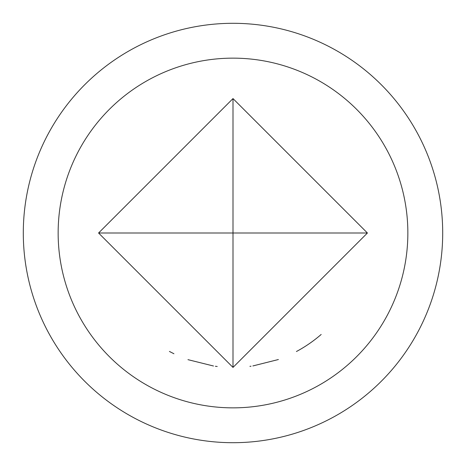 <?xml version="1.0" encoding="UTF-8"?>
<svg xmlns="http://www.w3.org/2000/svg" width="466" height="466" viewBox="0 0 466 466"><rect width="100%" height="100%" fill="white"/><g stroke="black" fill="none" stroke-linecap="round" stroke-linejoin="round"><path stroke-width="0.7" d="M173.929 353.746L169.408 351.428M233 58.145A174.855 174.855 0 0 1 407.855 233A174.855 174.855 0 0 1 233 407.855A174.855 174.855 0 0 1 58.145 233A174.855 174.855 0 0 1 233 58.145M233 442.7A209.7 209.7 0 0 0 442.7 233A209.7 209.7 0 0 0 233 23.3A209.7 209.7 0 0 0 23.3 233A209.7 209.7 0 0 0 233 442.7M233 367.424L367.424 233L233 98.576L98.576 233L233 367.424L233 233L367.424 233M252.875 365.944L278.388 359.531M321.173 334.466A134.424 134.424 0 0 1 298.083 350.618L296.428 351.515M187.967 359.659L213.498 366.002M169.845 351.661L170.748 352.145M249.922 366.352L251.011 366.212M215.362 366.259L217.226 366.497M233 98.576L233 233L98.576 233"/></g></svg>
